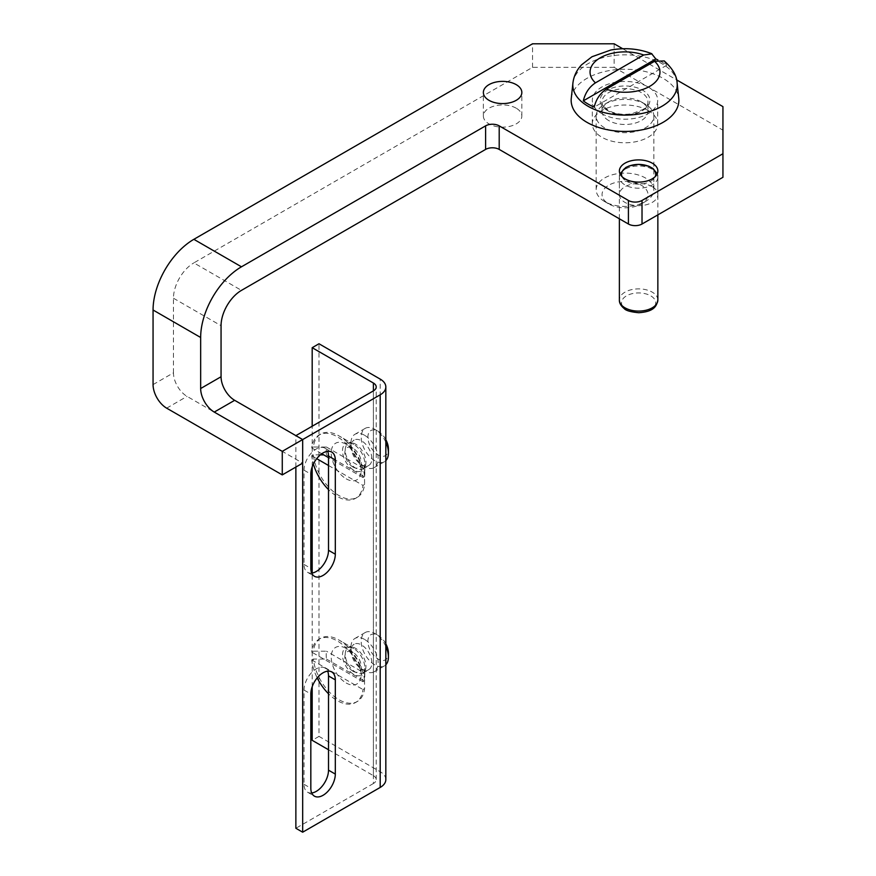 <?xml version="1.0" encoding="UTF-8"?>
<svg xmlns="http://www.w3.org/2000/svg" width="876" height="876" viewBox="0 0 876 876"><rect width="100%" height="100%" fill="white"/><g stroke="black" fill="none" stroke-linecap="round" stroke-linejoin="round"><path stroke-width="0.66" stroke-dasharray="4.38 3.29" d="M153.059 384.597L173.459 372.826A19.239 11.103 -120 0 0 187.059 396.379L302.669 463.13M614.131 43.8L614.131 67.353L722.941 130.174L722.941 106.62M622.694 48.738L676.59 79.858M652.215 186.719A19.239 11.103 0 0 0 631.257 184.31A19.239 11.103 0 0 0 619.376 194.571A19.239 11.103 0 0 0 638.615 205.674A19.239 11.103 0 0 0 657.854 194.571A19.239 11.103 0 0 0 652.215 186.719M516.205 108.186A19.239 11.103 0 0 0 495.247 105.788A19.239 11.103 0 0 0 483.366 116.048A19.239 11.103 0 0 0 502.605 127.151A19.239 11.103 0 0 0 521.844 116.048A19.239 11.103 0 0 0 516.205 108.186M648.141 110.551A32.697 18.878 0 0 0 612.499 106.456A32.697 18.878 0 0 0 592.318 123.899A32.697 18.878 0 0 0 625.015 142.777A32.697 18.878 0 0 0 657.712 123.899A32.697 18.878 0 0 0 648.141 110.551M614.131 67.353L532.531 67.353L193.859 262.888L241.469 290.372M722.941 177.291L722.941 130.174M173.459 372.826L173.459 298.223A28.853 16.655 -60 0 1 193.859 262.888M601.889 113.683A32.697 18.878 180 0 1 592.318 100.335A32.697 18.878 180 0 1 612.499 82.892A32.697 18.878 180 0 1 648.141 86.987A32.697 18.878 180 0 1 657.712 100.335A32.697 18.878 180 0 1 637.531 117.778A32.697 18.878 180 0 1 601.889 113.683M532.531 67.353L532.531 43.8M664.117 60.948L666.713 65.273A51.848 29.937 0 0 0 657.898 59.918M571.262 98.419A53.852 31.098 180 0 1 625.015 69.248A53.852 31.098 180 0 1 678.769 98.419M608.787 120.603A22.962 13.249 180 0 1 602.053 111.23A22.962 13.249 180 0 1 608.787 101.857A22.962 13.249 180 0 1 641.243 101.857A22.962 13.249 180 0 1 647.977 111.23A22.962 13.249 180 0 1 633.797 123.472A22.962 13.249 180 0 1 608.787 120.603M604.615 127.819A28.853 16.655 180 0 1 596.162 116.048A28.853 16.655 180 0 1 604.615 104.266A28.853 16.655 180 0 1 645.415 104.266A28.853 16.655 180 0 1 653.868 116.048A28.853 16.655 180 0 1 636.053 131.433A28.853 16.655 180 0 1 604.615 127.819M604.615 201.535L604.615 201.535A28.853 16.655 180 0 1 596.162 189.753A28.853 16.655 180 0 1 625.015 173.098A28.853 16.655 180 0 1 653.868 189.753A28.853 16.655 180 0 1 645.415 201.535A28.853 16.655 180 0 1 604.615 201.535L608.787 203.944A22.962 13.249 180 0 1 608.787 185.197A22.962 13.249 180 0 1 641.243 185.197A22.962 13.249 180 0 1 641.243 203.944A22.962 13.249 180 0 1 608.787 203.944L604.615 201.535M666.713 65.273L594.202 107.135M352.995 671.224A11.541 6.669 -120 0 0 361.153 666.516A11.541 6.669 -120 0 0 352.995 652.379A11.541 6.669 -120 0 0 344.837 657.088A11.541 6.669 -120 0 0 352.995 671.224M352.995 467.05A11.541 6.669 -120 0 0 361.153 462.342A11.541 6.669 -120 0 0 352.995 448.205A11.541 6.669 -120 0 0 344.837 452.914A11.541 6.669 -120 0 0 352.995 467.05M385.834 779.585A19.239 11.103 0 0 0 380.195 771.734L318.995 736.398L318.995 343.764M318.995 736.398L312.185 740.33M312.185 686.729L312.185 573.035M312.185 466.864L312.185 426.218M346.195 683.006A21.155 12.22 -120 0 0 361.153 674.367A21.155 12.22 -120 0 0 346.195 648.448A21.155 12.22 -120 0 0 331.227 657.088A21.155 12.22 -120 0 0 346.195 683.006M346.195 478.833A21.155 12.22 -120 0 0 361.153 470.193A21.155 12.22 -120 0 0 346.195 444.285A21.155 12.22 -120 0 0 331.227 452.914A21.155 12.22 -120 0 0 346.195 478.833M328.511 749.747L373.395 775.665L373.395 390.882L373.395 783.516A9.614 5.552 0 0 0 376.209 779.585A9.614 5.552 0 0 0 373.395 775.665M311.714 792.977A17.312 9.997 -60 0 1 307.618 792.222A17.312 9.997 -60 0 1 304.027 784.294L304.027 690.069A17.312 9.997 -60 0 1 311.582 672.648A17.312 9.997 -60 0 1 324.93 668.005A17.312 9.997 -60 0 1 327.635 671.18M311.714 573.112A17.312 9.997 -60 0 1 307.618 572.346A17.312 9.997 -60 0 1 304.027 564.429L304.027 470.193A17.312 9.997 -60 0 1 311.582 452.772A17.312 9.997 -60 0 1 324.93 448.14A17.312 9.997 -60 0 1 327.635 451.304M373.395 783.516L295.869 828.269M295.869 467.05L295.869 435.646M320.309 454.874L313.367 454.852A36.551 21.101 -120 0 0 330.69 489.191A36.551 21.101 -120 0 0 357.255 497.371A36.551 21.101 -120 0 0 364.602 484.439L364.525 476.851A27.309 15.768 -120 0 0 364.821 473.095A27.309 15.768 -120 0 0 364.525 468.999L364.602 476.588A36.551 21.101 -120 0 0 338.979 435.876A36.551 21.101 -120 0 0 320.715 434.069A36.551 21.101 -120 0 0 313.367 447.001L326.496 447.045A27.309 15.768 -120 0 0 326.496 454.896L323.759 454.885M353.674 444.362L338.979 435.876L353.674 444.362A15.768 9.11 -120 0 0 342.516 450.801A15.768 9.11 -120 0 0 353.674 470.116A15.768 9.11 -120 0 0 364.821 463.678A15.768 9.11 -120 0 0 353.674 444.362L353.674 444.362C354.364 443.99 347.06 442.424 348.276 443.442A14.651 8.453 -120 0 0 348.276 460.36A14.651 8.453 -120 0 0 362.916 468.813A14.651 8.453 -120 0 0 365.161 457.075A14.651 8.453 -120 0 0 355.601 444.165A14.651 8.453 -120 0 0 348.276 443.442L354.167 440.037A14.651 8.453 -120 0 0 351.156 447.494A14.651 8.453 -120 0 0 360.857 464.291A14.651 8.453 -120 0 0 368.818 465.408A14.651 8.453 -120 0 0 371.063 453.669A14.651 8.453 -120 0 0 361.492 440.77A14.651 8.453 -120 0 0 354.167 440.037M364.602 476.588L362.971 477.53A36.551 21.101 -120 0 0 345.648 443.19A36.551 21.101 -120 0 0 319.083 435.011A36.551 21.101 -120 0 0 311.736 447.943L313.367 447.001M313.367 454.852L311.736 455.794A36.551 21.101 -120 0 0 313.389 463.995M364.602 484.439L362.971 485.381A36.551 21.101 -120 0 1 355.623 498.313A36.551 21.101 -120 0 1 328.511 489.596M362.971 477.53L328.511 457.633M321.777 453.746L311.736 447.943M311.736 455.794L316.696 458.663M328.511 465.485L362.971 485.381M385.834 439.664A14.509 8.377 -120 0 0 378.158 431.255A14.509 8.377 -120 0 0 367.898 437.179A14.509 8.377 -120 0 0 378.158 454.951A14.509 8.377 -120 0 0 388.418 449.027M385.834 442.172A19.239 11.103 -120 0 0 374.819 429.328L378.158 431.255L374.819 429.328A19.239 11.103 -120 0 0 365.193 428.375A19.239 11.103 -120 0 0 365.193 450.582A19.239 11.103 -120 0 0 384.433 461.685A19.239 11.103 -120 0 0 385.834 460.601M364.558 435.252A19.239 11.103 -120 0 0 354.933 434.299A19.239 11.103 -120 0 0 350.98 444.088A19.239 11.103 -120 0 0 363.715 466.152A19.239 11.103 -120 0 0 374.172 467.609A19.239 11.103 -120 0 0 377.118 452.202A19.239 11.103 -120 0 0 364.558 435.252M326.496 454.896L364.525 476.851M326.496 447.045L364.525 468.999M364.525 673.173L364.602 680.751A36.551 21.101 -120 0 0 338.979 640.049A36.551 21.101 -120 0 0 320.715 638.232A36.551 21.101 -120 0 0 313.367 651.175L326.496 651.218A27.309 15.768 -120 0 0 326.496 659.07L313.367 659.026A36.551 21.101 -120 0 0 330.69 693.365A36.551 21.101 -120 0 0 357.255 701.534A36.551 21.101 -120 0 0 364.602 688.602L364.525 681.024A27.309 15.768 -120 0 0 364.821 677.268A27.309 15.768 -120 0 0 364.525 673.173L326.496 651.218M353.674 648.525L338.979 640.049L353.674 648.525A15.768 9.11 -120 0 0 342.516 654.963A15.768 9.11 -120 0 0 353.674 674.29A15.768 9.11 -120 0 0 364.821 667.84A15.768 9.11 -120 0 0 353.674 648.525L353.674 648.525C354.364 648.152 347.06 646.597 348.276 647.616A14.651 8.453 -120 0 0 348.276 664.523A14.651 8.453 -120 0 0 362.916 672.976A14.651 8.453 -120 0 0 365.161 661.249A14.651 8.453 -120 0 0 355.601 648.339A14.651 8.453 -120 0 0 348.276 647.616L354.167 644.21A14.651 8.453 -120 0 0 351.156 651.656A14.651 8.453 -120 0 0 360.857 668.465A14.651 8.453 -120 0 0 368.818 669.582A14.651 8.453 -120 0 0 371.063 657.843A14.651 8.453 -120 0 0 361.492 644.933A14.651 8.453 -120 0 0 354.167 644.21M364.602 680.751L362.971 681.692A36.551 21.101 -120 0 0 345.648 647.353A36.551 21.101 -120 0 0 319.083 639.184A36.551 21.101 -120 0 0 311.736 652.116L313.367 651.175M313.367 659.026L311.736 659.967A36.551 21.101 -120 0 0 317.211 677.904M364.602 688.602L362.971 689.543A36.551 21.101 -120 0 1 355.623 702.475A36.551 21.101 -120 0 1 328.511 693.77M362.971 681.692L311.736 652.116M311.736 659.967L362.971 689.543M385.834 643.838A14.509 8.377 -120 0 0 378.158 635.418A14.509 8.377 -120 0 0 367.898 641.352A14.509 8.377 -120 0 0 378.158 659.124A14.509 8.377 -120 0 0 388.418 653.2M385.834 646.346A19.239 11.103 -120 0 0 374.819 633.49L378.158 635.418L374.819 633.49A19.239 11.103 -120 0 0 365.193 632.538A19.239 11.103 -120 0 0 365.193 654.755A19.239 11.103 -120 0 0 384.433 665.859A19.239 11.103 -120 0 0 385.834 664.774M364.558 639.414A19.239 11.103 -120 0 0 354.933 638.462A19.239 11.103 -120 0 0 350.98 648.251A19.239 11.103 -120 0 0 363.715 670.315A19.239 11.103 -120 0 0 374.172 671.783A19.239 11.103 -120 0 0 377.118 656.365A19.239 11.103 -120 0 0 364.558 639.414M326.496 659.07L364.525 681.024M166.659 408.161L187.059 396.379M173.459 298.223L221.059 325.708M572.904 83.111A52.21 30.145 180 0 1 625.015 54.827A52.21 30.145 180 0 1 677.126 83.111M607.418 110.496A24.878 14.366 180 0 1 618.576 86.461A24.878 14.366 180 0 1 649.05 104.058A24.878 14.366 180 0 1 607.418 110.496M608.787 111.285A22.962 13.249 180 0 1 602.053 101.912A22.962 13.249 180 0 1 625.015 88.651A22.962 13.249 180 0 1 647.977 101.912A22.962 13.249 180 0 1 633.797 114.154A22.962 13.249 180 0 1 608.787 111.285M626.526 309.786A17.093 9.866 0 0 0 650.704 309.786A17.093 9.866 0 0 0 650.704 295.825A17.093 9.866 0 0 0 626.526 295.825A17.093 9.866 0 0 0 626.526 309.786M657.854 299.986A19.239 11.103 0 0 0 645.973 289.726A19.239 11.103 0 0 0 625.015 292.135A19.239 11.103 0 0 0 619.376 299.986M625.015 169.243A19.239 11.103 0 0 0 619.376 177.094A19.239 11.103 0 0 0 638.615 188.198A19.239 11.103 0 0 0 657.854 177.094A19.239 11.103 0 0 0 645.973 166.834A19.239 11.103 0 0 0 625.015 169.243M621.993 176.602A17.093 9.866 0 0 0 638.615 184.157A17.093 9.866 0 0 0 655.237 176.602M380.195 771.734L380.195 379.1M304.027 564.429L310.827 568.349M304.027 470.193L310.827 474.124M304.027 784.294L310.827 788.225M304.027 690.069L310.827 693.989M657.712 123.899L657.712 100.335M592.318 123.899L592.318 100.335M521.844 116.048L521.844 92.484M483.366 116.048L483.366 92.484M657.854 194.571L657.854 171.006M619.376 194.571L619.376 171.006M602.053 111.23L602.053 101.912C600.98 103.346 603.093 106.171 608.382 110.398C614.864 113.946 622.65 115.074 631.771 113.781L643.203 109.401C646.63 106.653 648.229 104.156 647.977 101.912L647.977 111.23M608.787 101.857L604.615 104.266M641.243 101.857L645.415 104.266M596.162 116.048L596.162 189.753M653.868 116.048L653.868 189.753M641.243 203.944L645.415 201.535M657.854 214.872L657.854 177.094L657.23 173.798M619.376 218.803L619.376 177.094L620 173.798M376.209 779.585L376.209 386.962M352.995 448.205L346.195 444.285M361.153 462.342L361.153 470.193M352.995 652.379L346.195 648.448M361.153 666.516L361.153 674.367M307.618 572.346L314.418 576.277M324.93 448.14L331.73 452.06M307.618 792.222L314.418 796.153M324.93 668.005L331.73 671.936M368.818 465.408L362.916 468.813C363.836 468.791 364.471 467.072 364.821 463.678L364.821 473.095M320.715 434.069L319.083 435.011M357.255 497.371L355.623 498.313M365.193 428.375L354.933 434.299M384.433 461.685L374.172 467.609M360.857 464.291L363.715 466.152M351.156 447.494L350.98 444.088M368.818 669.582L362.916 672.976C363.836 672.954 364.471 671.246 364.821 667.84L364.821 677.268M320.715 638.232L319.083 639.184M357.255 701.534L355.623 702.475M365.193 632.538L354.933 638.462M384.433 665.859L374.172 671.783M360.857 668.465L363.715 670.315M351.156 651.656L350.98 648.251"/><path stroke-width="1.31" d="M622.694 48.738L614.131 43.8L532.531 43.8L193.859 239.323A57.706 33.321 -60 0 0 153.059 310.005L153.059 384.597A19.239 11.103 60 0 0 166.659 408.161L282.269 474.901L302.669 463.13L302.669 439.566L380.195 394.813A19.239 11.103 0 0 0 385.834 386.962A19.239 11.103 0 0 0 380.195 379.1L318.995 343.764L312.185 347.695L373.395 383.031A9.614 5.552 0 0 1 376.209 386.962A9.614 5.552 0 0 1 373.395 390.882L295.869 435.646L302.669 439.566L234.659 400.31A19.239 11.103 -120 0 1 221.059 376.746L221.059 325.708A28.853 16.655 120 0 1 241.469 290.372L485.6 149.413L485.6 125.859L241.469 266.808A57.706 33.321 120 0 0 200.659 337.49L200.659 388.528L221.059 376.746M676.59 79.858L722.941 106.62L722.941 153.738L642.02 200.462A9.614 5.552 180 0 1 628.42 200.462L499.2 125.859A9.614 5.552 180 0 0 485.6 125.859M485.6 149.413A9.614 5.552 0 0 1 499.2 149.413L628.42 224.015A9.614 5.552 0 0 0 642.02 224.015L722.941 177.291L722.941 153.738M625.015 178.868A19.239 11.103 180 0 1 619.376 171.006A19.239 11.103 180 0 1 631.257 160.746A19.239 11.103 180 0 1 652.215 163.155A19.239 11.103 180 0 1 657.854 171.006A19.239 11.103 180 0 1 645.973 181.266A19.239 11.103 180 0 1 625.015 178.868M489.005 100.335A19.239 11.103 180 0 1 483.366 92.484A19.239 11.103 180 0 1 495.247 82.224A19.239 11.103 180 0 1 516.205 84.633A19.239 11.103 180 0 1 521.844 92.484A19.239 11.103 180 0 1 509.963 102.744A19.239 11.103 180 0 1 489.005 100.335M282.269 474.901L282.269 451.348L214.259 412.081A19.239 11.103 60 0 1 200.659 388.528M282.269 451.348L302.669 439.566L302.669 832.2L380.195 787.436A19.239 11.103 0 0 0 385.834 779.585L385.834 386.962M643.696 55.002L595.461 82.848A34.963 20.192 180 0 1 600.29 57.794A34.963 20.192 180 0 1 643.696 55.002L651.788 53.885L655.828 58.988L583.317 100.849A51.848 29.937 0 0 0 588.354 104.222A51.848 29.937 0 0 0 594.202 107.135C596.096 99.262 600.148 93.261 606.334 89.133L654.569 61.287A34.963 20.192 180 0 1 649.74 86.341A34.963 20.192 180 0 1 606.334 89.133M583.317 100.849C585.234 92.933 589.274 86.932 595.461 82.848M657.898 59.918A51.848 29.937 0 0 0 655.828 58.988M664.117 60.948L654.569 61.287M572.904 83.111A52.21 30.145 180 0 0 588.092 106.292A52.21 30.145 180 0 0 646.477 112.446A52.21 30.145 180 0 0 677.126 83.111L678.769 98.419A53.852 31.098 180 0 1 647.156 128.684A53.852 31.098 180 0 1 586.931 122.322A53.852 31.098 180 0 1 571.262 98.419L572.904 83.111C573.747 76.201 576.638 70.102 581.576 64.813L591.957 56.754L610.736 50.041C625.168 47.435 638.878 48.662 651.853 53.732M328.511 749.747L312.185 740.33L312.185 686.729M312.185 573.035L312.185 466.864M312.185 426.218L312.185 347.695M327.635 671.18A17.312 9.997 -60 0 1 328.511 675.933L328.511 770.168A17.312 9.997 -60 0 1 311.714 792.977M327.635 451.304A17.312 9.997 -60 0 1 328.511 456.057L328.511 550.292A17.312 9.997 -60 0 1 311.714 573.112M302.669 832.2L295.869 828.269L295.869 467.05M310.827 788.225A17.312 9.997 120 0 0 314.418 796.153A17.312 9.997 120 0 0 327.755 791.51A17.312 9.997 120 0 0 335.311 774.088L335.311 679.864A17.312 9.997 120 0 0 331.73 671.936A17.312 9.997 120 0 0 318.382 676.568A17.312 9.997 120 0 0 310.827 693.989L310.827 788.225M310.827 568.349A17.312 9.997 120 0 0 314.418 576.277A17.312 9.997 120 0 0 327.755 571.634A17.312 9.997 120 0 0 335.311 554.212L335.311 459.988A17.312 9.997 120 0 0 331.73 452.06A17.312 9.997 120 0 0 318.382 456.703A17.312 9.997 120 0 0 310.827 474.124L310.827 568.349M323.759 454.885L320.309 454.874M313.389 463.995A36.551 21.101 -120 0 0 328.511 489.596M328.511 457.633L321.777 453.746M316.696 458.663L328.511 465.485M385.834 460.601A19.239 11.103 -120 0 0 388.418 452.881L388.418 449.027A14.509 8.377 -120 0 0 385.834 439.664M388.418 452.881A19.239 11.103 -120 0 0 385.834 442.172M317.211 677.904A36.551 21.101 -120 0 0 328.511 693.77M385.834 664.774A19.239 11.103 -120 0 0 388.418 657.055L388.418 653.2A14.509 8.377 -120 0 0 385.834 643.838M388.418 657.055A19.239 11.103 -120 0 0 385.834 646.346M153.059 310.005L200.659 337.49M193.859 239.323L241.469 266.808M642.02 224.015L642.02 200.462M628.42 224.015L628.42 200.462M499.2 149.413L499.2 125.859M214.259 412.081L234.659 400.31M657.854 299.986C656.65 305.987 654.372 311.615 638.812 312.721C630.654 311.955 625.771 310.564 624.172 308.527C620.832 305.779 619.233 302.932 619.376 299.986A19.239 11.103 0 0 0 638.615 311.09A19.239 11.103 0 0 0 657.854 299.986L657.854 214.872M655.237 176.602A17.093 9.866 0 0 0 650.704 167.305A17.093 9.866 0 0 0 626.526 167.305A17.093 9.866 0 0 0 621.993 176.602M373.395 390.882L373.395 383.031M380.195 787.436L380.195 394.813M328.511 550.292L335.311 554.212M328.511 456.057L335.311 459.988M328.511 770.168L335.311 774.088M328.511 675.933L335.311 679.864M677.126 83.111C676.885 75.894 672.571 68.481 664.183 60.871M619.376 299.986L619.376 218.803M620 173.798L625.814 167.48L629.362 165.871L638.418 164.37L648.678 166.166L653.058 168.553L657.23 173.798"/></g></svg>
